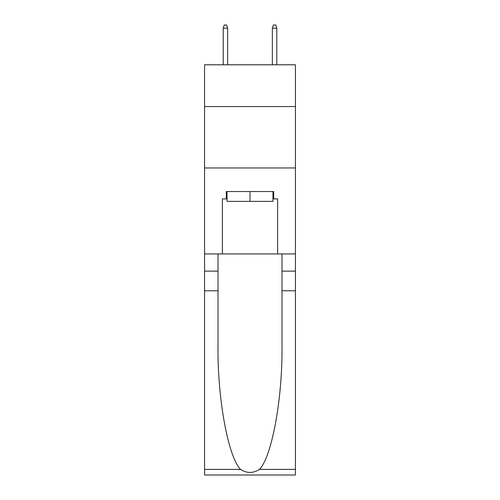 <?xml version="1.0" encoding="UTF-8"?>
<svg xmlns="http://www.w3.org/2000/svg" width="500" height="500" viewBox="0 0 500 500"><rect width="100%" height="100%" fill="white"/><g stroke="black" fill="none" stroke-linecap="round" stroke-linejoin="round"><path stroke-width="0.75" d="M295.444 106.55L295.444 64.794L204.556 64.794L204.556 106.55L295.444 106.55L295.444 253.931L277.631 253.931L277.631 198.906L273.706 198.906L273.706 191.537L226.294 191.537L226.294 198.906L227.031 198.906M204.556 290.775L218.006 290.775L218.006 345.544C217.35 397.894 227.975 456.375 240.5 469.394C246.825 473.438 253.162 473.438 259.5 469.394L295.444 469.394L295.444 475L204.556 475L204.556 106.55M272.969 191.537L272.969 201.363L227.031 201.363L227.031 191.537M250 191.537L250 201.363M259.5 469.394C272.025 456.375 282.65 397.894 281.994 345.544L281.994 253.931M281.994 290.775L295.444 290.775L295.444 253.931M218.006 253.931L218.006 290.775M295.444 469.394L295.444 290.775M204.556 253.931L222.369 253.931L222.369 198.906L226.294 198.906M204.556 167.956L295.444 167.956M222.369 253.931L277.631 253.931M272.969 198.906L273.706 198.906M227.65 64.794L227.65 28.194L223.225 28.194L223.225 64.794M223.225 28.194L224.206 25L226.663 25L227.65 28.194M272.35 28.194L273.337 25L275.794 25L276.775 28.194L272.35 28.194L272.35 64.794M276.775 28.194L276.775 64.794M281.994 271.125L295.444 271.125M218.006 271.125L204.556 271.125M204.556 469.394L240.5 469.394"/></g></svg>
